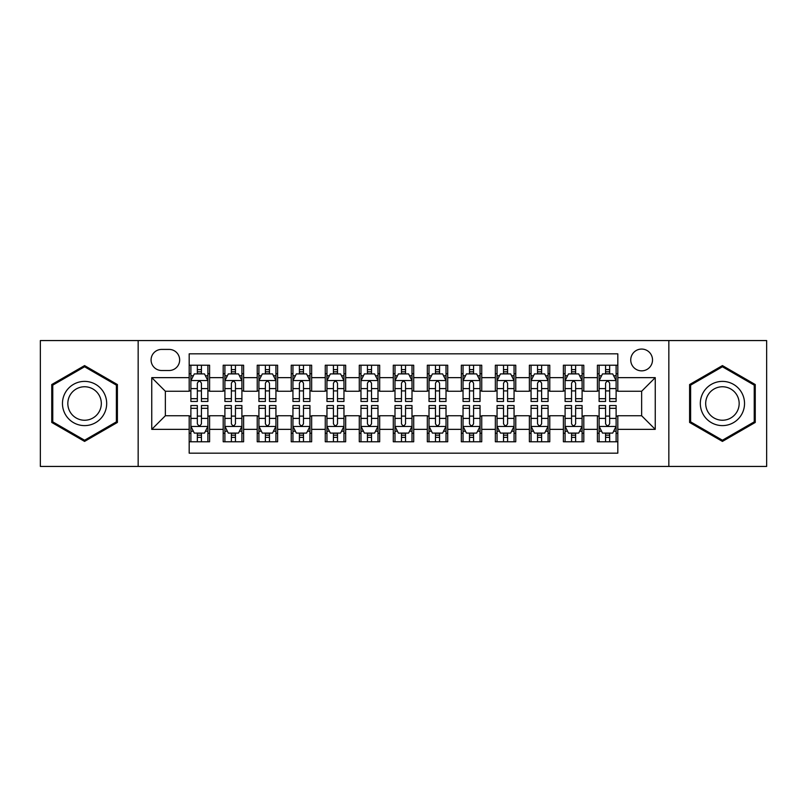 <?xml version="1.0" encoding="UTF-8"?>
<svg xmlns="http://www.w3.org/2000/svg" width="807" height="807" viewBox="0 0 807 807"><rect width="100%" height="100%" fill="white"/><g stroke="black" fill="none" stroke-linecap="round" stroke-linejoin="round"><path stroke-width="1.21" d="M641.636 349.068A10.884 10.884 0 0 0 630.741 359.952A10.884 10.884 0 0 0 641.636 370.847A10.884 10.884 0 0 0 652.52 359.952A10.884 10.884 0 0 0 641.636 349.068M668.842 466.436L766.65 466.436L766.65 340.564L668.842 340.564L668.842 466.436L138.158 466.436L138.158 340.564L40.35 340.564L40.35 466.436L138.158 466.436M617.819 365.228L597.402 365.228L597.402 377.646L583.804 377.646L583.804 391.254L597.402 391.254L597.402 377.646M583.804 377.646L583.804 365.228L563.387 365.228L563.387 377.646L549.779 377.646L549.779 391.254L563.387 391.254L563.387 377.646M549.779 377.646L549.779 365.228L529.372 365.228L529.372 377.646L515.764 377.646L515.764 391.254L529.372 391.254L529.372 377.646M515.764 377.646L515.764 365.228L495.347 365.228L495.347 377.646L481.739 377.646L481.739 391.254L495.347 391.254L495.347 377.646M481.739 377.646L481.739 365.228L461.332 365.228L461.332 377.646L447.724 377.646L447.724 391.254L461.332 391.254L461.332 377.646M447.724 377.646L447.724 365.228L427.317 365.228L427.317 377.646L413.709 377.646L413.709 391.254L427.317 391.254L427.317 377.646M413.709 377.646L413.709 365.228L393.291 365.228L393.291 377.646L379.683 377.646L379.683 391.254L393.291 391.254L393.291 377.646M379.683 377.646L379.683 365.228L359.276 365.228L359.276 377.646L345.668 377.646L345.668 391.254L359.276 391.254L359.276 377.646M345.668 377.646L345.668 365.228L325.261 365.228L325.261 377.646L311.653 377.646L311.653 391.254L325.261 391.254L325.261 377.646M311.653 377.646L311.653 365.228L291.236 365.228L291.236 377.646L277.628 377.646L277.628 391.254L291.236 391.254L291.236 377.646M277.628 377.646L277.628 365.228L257.221 365.228L257.221 377.646L243.613 377.646L243.613 391.254L257.221 391.254L257.221 377.646M243.613 377.646L243.613 365.228L223.196 365.228L223.196 391.254L209.598 391.254L209.598 365.228L189.181 365.228M189.181 441.772L209.598 441.772L209.598 415.746L223.196 415.746L223.196 441.772L243.613 441.772L243.613 415.746L257.221 415.746L257.221 429.354L243.613 429.354M257.221 429.354L257.221 441.772L277.628 441.772L277.628 415.746L291.236 415.746L291.236 429.354L277.628 429.354M291.236 429.354L291.236 441.772L311.653 441.772L311.653 415.746L325.261 415.746L325.261 429.354L311.653 429.354M325.261 429.354L325.261 441.772L345.668 441.772L345.668 415.746L359.276 415.746L359.276 429.354L345.668 429.354M359.276 429.354L359.276 441.772L379.683 441.772L379.683 415.746L393.291 415.746L393.291 429.354L379.683 429.354M393.291 429.354L393.291 441.772L413.709 441.772L413.709 415.746L427.317 415.746L427.317 429.354L413.709 429.354M427.317 429.354L427.317 441.772L447.724 441.772L447.724 415.746L461.332 415.746L461.332 429.354L447.724 429.354M461.332 429.354L461.332 441.772L481.739 441.772L481.739 415.746L495.347 415.746L495.347 429.354L481.739 429.354M495.347 429.354L495.347 441.772L515.764 441.772L515.764 415.746L529.372 415.746L529.372 429.354L515.764 429.354M529.372 429.354L529.372 441.772L549.779 441.772L549.779 415.746L563.387 415.746L563.387 429.354L549.779 429.354M563.387 429.354L563.387 441.772L583.804 441.772L583.804 415.746L597.402 415.746L597.402 429.354L583.804 429.354M161.622 370.504L169.107 370.504A10.541 10.541 0 0 0 179.658 359.952A10.541 10.541 0 0 0 169.107 349.411L161.622 349.411A10.541 10.541 0 0 0 151.08 359.952A10.541 10.541 0 0 0 161.622 370.504M668.842 340.564L138.158 340.564M617.819 377.646L617.819 353.829L189.181 353.829L189.181 391.254L165.364 391.254L165.364 415.746L189.181 415.746L189.181 453.171L617.819 453.171L617.819 415.746L641.636 415.746L641.636 391.254L617.819 391.254L617.819 377.646L655.244 377.646L655.244 429.354L617.819 429.354M189.181 429.354L151.756 429.354L151.756 377.646L189.181 377.646M597.402 429.354L597.402 441.772L617.819 441.772M189.181 373.732L190.886 373.732M197.342 373.732L201.427 373.732M207.893 373.732L209.598 373.732M189.181 390.911L190.886 390.911M197.342 390.911L201.427 390.911M207.893 390.911L209.598 390.911M189.181 416.089L190.886 416.089M197.342 416.089L201.427 416.089M207.893 416.089L209.598 416.089M189.181 433.268L190.886 433.268M197.342 433.268L201.427 433.268M207.893 433.268L209.598 433.268M223.196 390.911L224.901 390.911M231.367 390.911L235.452 390.911M241.908 390.911L243.613 390.911M223.196 373.732L224.901 373.732M231.367 373.732L235.452 373.732M241.908 373.732L243.613 373.732M223.196 416.089L224.901 416.089M231.367 416.089L235.452 416.089M241.908 416.089L243.613 416.089M223.196 433.268L224.901 433.268M231.367 433.268L235.452 433.268M241.908 433.268L243.613 433.268M257.221 416.089L258.916 416.089M265.382 416.089L269.467 416.089M275.933 416.089L277.628 416.089M257.221 433.268L258.916 433.268M265.382 433.268L269.467 433.268M275.933 433.268L277.628 433.268M257.221 373.732L258.916 373.732M265.382 373.732L269.467 373.732M275.933 373.732L277.628 373.732M257.221 390.911L258.916 390.911M265.382 390.911L269.467 390.911M275.933 390.911L277.628 390.911M291.236 416.089L292.941 416.089M299.407 416.089L303.482 416.089M309.949 416.089L311.653 416.089M291.236 433.268L292.941 433.268M299.407 433.268L303.482 433.268M309.949 433.268L311.653 433.268M291.236 373.732L292.941 373.732M299.407 373.732L303.482 373.732M309.949 373.732L311.653 373.732M291.236 390.911L292.941 390.911M299.407 390.911L303.482 390.911M309.949 390.911L311.653 390.911M325.261 416.089L326.956 416.089M333.422 416.089L337.508 416.089M343.964 416.089L345.668 416.089M325.261 433.268L326.956 433.268M333.422 433.268L337.508 433.268M343.964 433.268L345.668 433.268M325.261 373.732L326.956 373.732M333.422 373.732L337.508 373.732M343.964 373.732L345.668 373.732M325.261 390.911L326.956 390.911M333.422 390.911L337.508 390.911M343.964 390.911L345.668 390.911M359.276 416.089L360.981 416.089M367.437 416.089L371.523 416.089M377.989 416.089L379.683 416.089M359.276 433.268L360.981 433.268M367.437 433.268L371.523 433.268M377.989 433.268L379.683 433.268M359.276 373.732L360.981 373.732M367.437 373.732L371.523 373.732M377.989 373.732L379.683 373.732M359.276 390.911L360.981 390.911M367.437 390.911L371.523 390.911M377.989 390.911L379.683 390.911M393.291 416.089L394.996 416.089M401.462 416.089L405.538 416.089M412.004 416.089L413.709 416.089M393.291 433.268L394.996 433.268M401.462 433.268L405.538 433.268M412.004 433.268L413.709 433.268M393.291 373.732L394.996 373.732M401.462 373.732L405.538 373.732M412.004 373.732L413.709 373.732M393.291 390.911L394.996 390.911M401.462 390.911L405.538 390.911M412.004 390.911L413.709 390.911M427.317 416.089L429.011 416.089M435.477 416.089L439.563 416.089M446.019 416.089L447.724 416.089M427.317 433.268L429.011 433.268M435.477 433.268L439.563 433.268M446.019 433.268L447.724 433.268M427.317 373.732L429.011 373.732M435.477 373.732L439.563 373.732M446.019 373.732L447.724 373.732M427.317 390.911L429.011 390.911M435.477 390.911L439.563 390.911M446.019 390.911L447.724 390.911M461.332 416.089L463.036 416.089M469.492 416.089L473.578 416.089M480.044 416.089L481.739 416.089M461.332 433.268L463.036 433.268M469.492 433.268L473.578 433.268M480.044 433.268L481.739 433.268M461.332 373.732L463.036 373.732M469.492 373.732L473.578 373.732M480.044 373.732L481.739 373.732M461.332 390.911L463.036 390.911M469.492 390.911L473.578 390.911M480.044 390.911L481.739 390.911M495.347 416.089L497.051 416.089M503.518 416.089L507.593 416.089M514.059 416.089L515.764 416.089M495.347 433.268L497.051 433.268M503.518 433.268L507.593 433.268M514.059 433.268L515.764 433.268M495.347 373.732L497.051 373.732M503.518 373.732L507.593 373.732M514.059 373.732L515.764 373.732M495.347 390.911L497.051 390.911M503.518 390.911L507.593 390.911M514.059 390.911L515.764 390.911M529.372 416.089L531.067 416.089M537.533 416.089L541.618 416.089M548.084 416.089L549.779 416.089M529.372 433.268L531.067 433.268M537.533 433.268L541.618 433.268M548.084 433.268L549.779 433.268M529.372 373.732L531.067 373.732M537.533 373.732L541.618 373.732M548.084 373.732L549.779 373.732M529.372 390.911L531.067 390.911M537.533 390.911L541.618 390.911M548.084 390.911L549.779 390.911M563.387 416.089L565.092 416.089M571.548 416.089L575.633 416.089M582.099 416.089L583.804 416.089M563.387 433.268L565.092 433.268M571.548 433.268L575.633 433.268M582.099 433.268L583.804 433.268M563.387 373.732L565.092 373.732M571.548 373.732L575.633 373.732M582.099 373.732L583.804 373.732M563.387 390.911L565.092 390.911M571.548 390.911L575.633 390.911M582.099 390.911L583.804 390.911M597.402 416.089L599.107 416.089M605.573 416.089L609.658 416.089M616.114 416.089L617.819 416.089M597.402 433.268L599.107 433.268M605.573 433.268L609.658 433.268M616.114 433.268L617.819 433.268M597.402 373.732L599.107 373.732M605.573 373.732L609.658 373.732M616.114 373.732L617.819 373.732M597.402 390.911L599.107 390.911M605.573 390.911L609.658 390.911M616.114 390.911L617.819 390.911M165.364 391.254L151.756 377.646M165.364 415.746L151.756 429.354M655.244 377.646L641.636 391.254M655.244 429.354L641.636 415.746M84.574 441.409L117.398 422.454L117.398 384.546L84.574 365.591L51.749 384.546L51.749 422.454L84.574 441.409M755.251 384.546L722.426 365.591L689.602 384.546L689.602 422.454L722.426 441.409L755.251 422.454L755.251 384.546M201.427 369.646L197.342 369.646M207.893 398.688L201.427 398.688L201.427 401.462L207.893 401.462L207.893 380.712L204.494 373.903L194.285 373.903L190.886 380.712L190.886 401.462L197.342 401.462L197.342 398.688L190.886 398.688M190.886 380.712L190.886 365.228M207.893 380.712L207.893 365.228M197.342 373.903L197.342 365.228M201.427 365.228L201.427 373.903M201.427 398.688L201.427 383.254C200.065 380.642 198.714 380.642 197.342 383.254L197.342 398.688M197.342 437.354L201.427 437.354M190.886 408.312L197.342 408.312L197.342 405.538L190.886 405.538L190.886 426.288L194.285 433.097L204.494 433.097L207.893 426.288L207.893 405.538L201.427 405.538L201.427 408.312L207.893 408.312M207.893 426.288L207.893 441.772M190.886 426.288L190.886 441.772M201.427 433.097L201.427 441.772M197.342 441.772L197.342 433.097M197.342 408.312L197.342 423.746C198.704 426.358 200.065 426.358 201.427 423.746L201.427 408.312M84.574 381.388A22.112 22.112 0 0 0 62.462 403.5A22.112 22.112 0 0 0 84.574 425.612A22.112 22.112 0 0 0 106.685 403.5A22.112 22.112 0 0 0 84.574 381.388M84.574 386.755A16.745 16.745 0 0 0 67.828 403.5A16.745 16.745 0 0 0 84.574 420.245A16.745 16.745 0 0 0 101.319 403.5A16.745 16.745 0 0 0 84.574 386.755M116.379 421.859L84.574 440.229L52.768 421.859L52.768 385.141L84.574 366.771L116.379 385.141L116.379 421.859M703.28 392.444A22.112 22.112 0 0 0 711.371 422.646A22.112 22.112 0 0 0 741.572 414.556A22.112 22.112 0 0 0 733.482 384.354A22.112 22.112 0 0 0 703.28 392.444M707.931 395.127A16.745 16.745 0 0 0 714.054 417.996A16.745 16.745 0 0 0 736.922 411.873A16.745 16.745 0 0 0 730.799 389.004A16.745 16.745 0 0 0 707.931 395.127M754.232 385.141L754.232 421.859L722.426 440.229L690.621 421.859L690.621 385.141L722.426 366.771L754.232 385.141M235.452 369.646L231.367 369.646M241.908 398.688L235.452 398.688L235.452 401.462L241.908 401.462L241.908 380.712L238.509 373.903L228.3 373.903L224.901 380.712L224.901 401.462L231.367 401.462L231.367 398.688L224.901 398.688M224.901 380.712L224.901 365.228M241.908 380.712L241.908 365.228M231.367 373.903L231.367 365.228M235.452 365.228L235.452 373.903M235.452 398.688L235.452 383.254C234.091 380.642 232.729 380.642 231.367 383.254L231.367 398.688M269.467 369.646L265.382 369.646M275.933 398.688L269.467 398.688L269.467 401.462L275.933 401.462L275.933 380.712L272.524 373.903L262.325 373.903L258.916 380.712L258.916 401.462L265.382 401.462L265.382 398.688L258.916 398.688M258.916 380.712L258.916 365.228M275.933 380.712L275.933 365.228M265.382 373.903L265.382 365.228M269.467 365.228L269.467 373.903M269.467 398.688L269.467 383.254C268.106 380.642 266.744 380.642 265.382 383.254L265.382 398.688M303.482 369.646L299.407 369.646M309.949 398.688L303.482 398.688L303.482 401.462L309.949 401.462L309.949 380.712L306.549 373.903L296.34 373.903L292.941 380.712L292.941 401.462L299.407 401.462L299.407 398.688L292.941 398.688M292.941 380.712L292.941 365.228M309.949 380.712L309.949 365.228M299.407 373.903L299.407 365.228M303.482 365.228L303.482 373.903M303.482 398.688L303.482 383.254C302.131 380.642 300.769 380.642 299.407 383.254L299.407 398.688M337.508 369.646L333.422 369.646M343.964 398.688L337.508 398.688L337.508 401.462L343.964 401.462L343.964 380.712L340.564 373.903L330.356 373.903L326.956 380.712L326.956 401.462L333.422 401.462L333.422 398.688L326.956 398.688M326.956 380.712L326.956 365.228M343.964 380.712L343.964 365.228M333.422 373.903L333.422 365.228M337.508 365.228L337.508 373.903M337.508 398.688L337.508 383.254C336.146 380.642 334.784 380.642 333.422 383.254L333.422 398.688M231.367 437.354L235.452 437.354M224.901 408.312L231.367 408.312L231.367 405.538L224.901 405.538L224.901 426.288L228.3 433.097L238.509 433.097L241.908 426.288L241.908 405.538L235.452 405.538L235.452 408.312L241.908 408.312M241.908 426.288L241.908 441.772M224.901 426.288L224.901 441.772M235.452 433.097L235.452 441.772M231.367 441.772L231.367 433.097M231.367 408.312L231.367 423.746C232.729 426.358 234.08 426.358 235.452 423.746L235.452 408.312M265.382 437.354L269.467 437.354M258.916 408.312L265.382 408.312L265.382 405.538L258.916 405.538L258.916 426.288L262.325 433.097L272.524 433.097L275.933 426.288L275.933 405.538L269.467 405.538L269.467 408.312L275.933 408.312M275.933 426.288L275.933 441.772M258.916 426.288L258.916 441.772M269.467 433.097L269.467 441.772M265.382 441.772L265.382 433.097M265.382 408.312L265.382 423.746C266.744 426.358 268.106 426.358 269.467 423.746L269.467 408.312M299.407 437.354L303.482 437.354M292.941 408.312L299.407 408.312L299.407 405.538L292.941 405.538L292.941 426.288L296.34 433.097L306.549 433.097L309.949 426.288L309.949 405.538L303.482 405.538L303.482 408.312L309.949 408.312M309.949 426.288L309.949 441.772M292.941 426.288L292.941 441.772M303.482 433.097L303.482 441.772M299.407 441.772L299.407 433.097M299.407 408.312L299.407 423.746C300.759 426.358 302.121 426.358 303.482 423.746L303.482 408.312M333.422 437.354L337.508 437.354M326.956 408.312L333.422 408.312L333.422 405.538L326.956 405.538L326.956 426.288L330.356 433.097L340.564 433.097L343.964 426.288L343.964 405.538L337.508 405.538L337.508 408.312L343.964 408.312M343.964 426.288L343.964 441.772M326.956 426.288L326.956 441.772M337.508 433.097L337.508 441.772M333.422 441.772L333.422 433.097M333.422 408.312L333.422 423.746C334.784 426.358 336.146 426.358 337.508 423.746L337.508 408.312M371.523 369.646L367.437 369.646M377.989 398.688L371.523 398.688L371.523 401.462L377.989 401.462L377.989 380.712L374.579 373.903L364.381 373.903L360.981 380.712L360.981 401.462L367.437 401.462L367.437 398.688L360.981 398.688M360.981 380.712L360.981 365.228M377.989 380.712L377.989 365.228M367.437 373.903L367.437 365.228M371.523 365.228L371.523 373.903M371.523 398.688L371.523 383.254C370.161 380.642 368.799 380.642 367.437 383.254L367.437 398.688M367.437 437.354L371.523 437.354M360.981 408.312L367.437 408.312L367.437 405.538L360.981 405.538L360.981 426.288L364.381 433.097L374.579 433.097L377.989 426.288L377.989 405.538L371.523 405.538L371.523 408.312L377.989 408.312M377.989 426.288L377.989 441.772M360.981 426.288L360.981 441.772M371.523 433.097L371.523 441.772M367.437 441.772L367.437 433.097M367.437 408.312L367.437 423.746C368.799 426.358 370.161 426.358 371.523 423.746L371.523 408.312M405.538 369.646L401.462 369.646M412.004 398.688L405.538 398.688L405.538 401.462L412.004 401.462L412.004 380.712L408.604 373.903L398.396 373.903L394.996 380.712L394.996 401.462L401.462 401.462L401.462 398.688L394.996 398.688M394.996 380.712L394.996 365.228M412.004 380.712L412.004 365.228M401.462 373.903L401.462 365.228M405.538 365.228L405.538 373.903M405.538 398.688L405.538 383.254C404.186 380.642 402.824 380.642 401.462 383.254L401.462 398.688M401.462 437.354L405.538 437.354M394.996 408.312L401.462 408.312L401.462 405.538L394.996 405.538L394.996 426.288L398.396 433.097L408.604 433.097L412.004 426.288L412.004 405.538L405.538 405.538L405.538 408.312L412.004 408.312M412.004 426.288L412.004 441.772M394.996 426.288L394.996 441.772M405.538 433.097L405.538 441.772M401.462 441.772L401.462 433.097M401.462 408.312L401.462 423.746C402.814 426.358 404.176 426.358 405.538 423.746L405.538 408.312M439.563 369.646L435.477 369.646M446.019 398.688L439.563 398.688L439.563 401.462L446.019 401.462L446.019 380.712L442.619 373.903L432.421 373.903L429.011 380.712L429.011 401.462L435.477 401.462L435.477 398.688L429.011 398.688M429.011 380.712L429.011 365.228M446.019 380.712L446.019 365.228M435.477 373.903L435.477 365.228M439.563 365.228L439.563 373.903M439.563 398.688L439.563 383.254C438.201 380.642 436.839 380.642 435.477 383.254L435.477 398.688M435.477 437.354L439.563 437.354M429.011 408.312L435.477 408.312L435.477 405.538L429.011 405.538L429.011 426.288L432.421 433.097L442.619 433.097L446.019 426.288L446.019 405.538L439.563 405.538L439.563 408.312L446.019 408.312M446.019 426.288L446.019 441.772M429.011 426.288L429.011 441.772M439.563 433.097L439.563 441.772M435.477 441.772L435.477 433.097M435.477 408.312L435.477 423.746C436.839 426.358 438.201 426.358 439.563 423.746L439.563 408.312M473.578 369.646L469.492 369.646M480.044 398.688L473.578 398.688L473.578 401.462L480.044 401.462L480.044 380.712L476.644 373.903L466.436 373.903L463.036 380.712L463.036 401.462L469.492 401.462L469.492 398.688L463.036 398.688M463.036 380.712L463.036 365.228M480.044 380.712L480.044 365.228M469.492 373.903L469.492 365.228M473.578 365.228L473.578 373.903M473.578 398.688L473.578 383.254C472.216 380.642 470.854 380.642 469.492 383.254L469.492 398.688M469.492 437.354L473.578 437.354M463.036 408.312L469.492 408.312L469.492 405.538L463.036 405.538L463.036 426.288L466.436 433.097L476.644 433.097L480.044 426.288L480.044 405.538L473.578 405.538L473.578 408.312L480.044 408.312M480.044 426.288L480.044 441.772M463.036 426.288L463.036 441.772M473.578 433.097L473.578 441.772M469.492 441.772L469.492 433.097M469.492 408.312L469.492 423.746C470.854 426.358 472.216 426.358 473.578 423.746L473.578 408.312M507.593 369.646L503.518 369.646M514.059 398.688L507.593 398.688L507.593 401.462L514.059 401.462L514.059 380.712L510.66 373.903L500.451 373.903L497.051 380.712L497.051 401.462L503.518 401.462L503.518 398.688L497.051 398.688M497.051 380.712L497.051 365.228M514.059 380.712L514.059 365.228M503.518 373.903L503.518 365.228M507.593 365.228L507.593 373.903M507.593 398.688L507.593 383.254C506.241 380.642 504.879 380.642 503.518 383.254L503.518 398.688M503.518 437.354L507.593 437.354M497.051 408.312L503.518 408.312L503.518 405.538L497.051 405.538L497.051 426.288L500.451 433.097L510.66 433.097L514.059 426.288L514.059 405.538L507.593 405.538L507.593 408.312L514.059 408.312M514.059 426.288L514.059 441.772M497.051 426.288L497.051 441.772M507.593 433.097L507.593 441.772M503.518 441.772L503.518 433.097M503.518 408.312L503.518 423.746C504.869 426.358 506.231 426.358 507.593 423.746L507.593 408.312M541.618 369.646L537.533 369.646M548.084 398.688L541.618 398.688L541.618 401.462L548.084 401.462L548.084 380.712L544.675 373.903L534.476 373.903L531.067 380.712L531.067 401.462L537.533 401.462L537.533 398.688L531.067 398.688M531.067 380.712L531.067 365.228M548.084 380.712L548.084 365.228M537.533 373.903L537.533 365.228M541.618 365.228L541.618 373.903M541.618 398.688L541.618 383.254C540.256 380.642 538.894 380.642 537.533 383.254L537.533 398.688M537.533 437.354L541.618 437.354M531.067 408.312L537.533 408.312L537.533 405.538L531.067 405.538L531.067 426.288L534.476 433.097L544.675 433.097L548.084 426.288L548.084 405.538L541.618 405.538L541.618 408.312L548.084 408.312M548.084 426.288L548.084 441.772M531.067 426.288L531.067 441.772M541.618 433.097L541.618 441.772M537.533 441.772L537.533 433.097M537.533 408.312L537.533 423.746C538.894 426.358 540.256 426.358 541.618 423.746L541.618 408.312M575.633 369.646L571.548 369.646M582.099 398.688L575.633 398.688L575.633 401.462L582.099 401.462L582.099 380.712L578.7 373.903L568.491 373.903L565.092 380.712L565.092 401.462L571.548 401.462L571.548 398.688L565.092 398.688M565.092 380.712L565.092 365.228M582.099 380.712L582.099 365.228M571.548 373.903L571.548 365.228M575.633 365.228L575.633 373.903M575.633 398.688L575.633 383.254C574.271 380.642 572.92 380.642 571.548 383.254L571.548 398.688M571.548 437.354L575.633 437.354M565.092 408.312L571.548 408.312L571.548 405.538L565.092 405.538L565.092 426.288L568.491 433.097L578.7 433.097L582.099 426.288L582.099 405.538L575.633 405.538L575.633 408.312L582.099 408.312M582.099 426.288L582.099 441.772M565.092 426.288L565.092 441.772M575.633 433.097L575.633 441.772M571.548 441.772L571.548 433.097M571.548 408.312L571.548 423.746C572.909 426.358 574.271 426.358 575.633 423.746L575.633 408.312M609.658 369.646L605.573 369.646M616.114 398.688L609.658 398.688L609.658 401.462L616.114 401.462L616.114 380.712L612.715 373.903L602.506 373.903L599.107 380.712L599.107 401.462L605.573 401.462L605.573 398.688L599.107 398.688M599.107 380.712L599.107 365.228M616.114 380.712L616.114 365.228M605.573 373.903L605.573 365.228M609.658 365.228L609.658 373.903M609.658 398.688L609.658 383.254C608.296 380.642 606.935 380.642 605.573 383.254L605.573 398.688M605.573 437.354L609.658 437.354M599.107 408.312L605.573 408.312L605.573 405.538L599.107 405.538L599.107 426.288L602.506 433.097L612.715 433.097L616.114 426.288L616.114 405.538L609.658 405.538L609.658 408.312L616.114 408.312M616.114 426.288L616.114 441.772M599.107 426.288L599.107 441.772M609.658 433.097L609.658 441.772M605.573 441.772L605.573 433.097M605.573 408.312L605.573 423.746C606.935 426.358 608.286 426.358 609.658 423.746L609.658 408.312M223.196 429.354L209.598 429.354M223.196 377.646L209.598 377.646M207.803 380.541L190.966 380.541M190.886 375.78L193.347 375.78M205.422 375.78L207.893 375.78M197.342 388.591L190.886 388.591M207.893 388.591L201.427 388.591M201.427 371.815L197.342 371.815M190.966 426.459L207.803 426.459M207.893 431.22L205.422 431.22M193.347 431.22L190.886 431.22M201.427 418.409L207.893 418.409M190.886 418.409L197.342 418.409M197.342 435.185L201.427 435.185M241.828 380.541L224.992 380.541M224.901 375.78L227.372 375.78M239.447 375.78L241.908 375.78M231.367 388.591L224.901 388.591M241.908 388.591L235.452 388.591M235.452 371.815L231.367 371.815M275.843 380.541L259.007 380.541M258.916 375.78L261.387 375.78M273.462 375.78L275.933 375.78M265.382 388.591L258.916 388.591M275.933 388.591L269.467 388.591M269.467 371.815L265.382 371.815M309.868 380.541L293.022 380.541M292.941 375.78L295.402 375.78M307.487 375.78L309.949 375.78M299.407 388.591L292.941 388.591M309.949 388.591L303.482 388.591M303.482 371.815L299.407 371.815M343.883 380.541L327.047 380.541M326.956 375.78L329.427 375.78M341.502 375.78L343.964 375.78M333.422 388.591L326.956 388.591M343.964 388.591L337.508 388.591M337.508 371.815L333.422 371.815M224.992 426.459L241.828 426.459M241.908 431.22L239.447 431.22M227.372 431.22L224.901 431.22M235.452 418.409L241.908 418.409M224.901 418.409L231.367 418.409M231.367 435.185L235.452 435.185M259.007 426.459L275.843 426.459M275.933 431.22L273.462 431.22M261.387 431.22L258.916 431.22M269.467 418.409L275.933 418.409M258.916 418.409L265.382 418.409M265.382 435.185L269.467 435.185M293.022 426.459L309.868 426.459M309.949 431.22L307.487 431.22M295.402 431.22L292.941 431.22M303.482 418.409L309.949 418.409M292.941 418.409L299.407 418.409M299.407 435.185L303.482 435.185M327.047 426.459L343.883 426.459M343.964 431.22L341.502 431.22M329.427 431.22L326.956 431.22M337.508 418.409L343.964 418.409M326.956 418.409L333.422 418.409M333.422 435.185L337.508 435.185M377.898 380.541L361.062 380.541M360.981 375.78L363.443 375.78M375.517 375.78L377.989 375.78M367.437 388.591L360.981 388.591M377.989 388.591L371.523 388.591M371.523 371.815L367.437 371.815M361.062 426.459L377.898 426.459M377.989 431.22L375.517 431.22M363.443 431.22L360.981 431.22M371.523 418.409L377.989 418.409M360.981 418.409L367.437 418.409M367.437 435.185L371.523 435.185M411.923 380.541L395.077 380.541M394.996 375.78L397.458 375.78M409.542 375.78L412.004 375.78M401.462 388.591L394.996 388.591M412.004 388.591L405.538 388.591M405.538 371.815L401.462 371.815M395.077 426.459L411.923 426.459M412.004 431.22L409.542 431.22M397.458 431.22L394.996 431.22M405.538 418.409L412.004 418.409M394.996 418.409L401.462 418.409M401.462 435.185L405.538 435.185M445.938 380.541L429.102 380.541M429.011 375.78L431.483 375.78M443.557 375.78L446.019 375.78M435.477 388.591L429.011 388.591M446.019 388.591L439.563 388.591M439.563 371.815L435.477 371.815M429.102 426.459L445.938 426.459M446.019 431.22L443.557 431.22M431.483 431.22L429.011 431.22M439.563 418.409L446.019 418.409M429.011 418.409L435.477 418.409M435.477 435.185L439.563 435.185M479.953 380.541L463.117 380.541M463.036 375.78L465.498 375.78M477.573 375.78L480.044 375.78M469.492 388.591L463.036 388.591M480.044 388.591L473.578 388.591M473.578 371.815L469.492 371.815M463.117 426.459L479.953 426.459M480.044 431.22L477.573 431.22M465.498 431.22L463.036 431.22M473.578 418.409L480.044 418.409M463.036 418.409L469.492 418.409M469.492 435.185L473.578 435.185M513.978 380.541L497.132 380.541M497.051 375.78L499.513 375.78M511.598 375.78L514.059 375.78M503.518 388.591L497.051 388.591M514.059 388.591L507.593 388.591M507.593 371.815L503.518 371.815M497.132 426.459L513.978 426.459M514.059 431.22L511.598 431.22M499.513 431.22L497.051 431.22M507.593 418.409L514.059 418.409M497.051 418.409L503.518 418.409M503.518 435.185L507.593 435.185M547.993 380.541L531.157 380.541M531.067 375.78L533.538 375.78M545.613 375.78L548.084 375.78M537.533 388.591L531.067 388.591M548.084 388.591L541.618 388.591M541.618 371.815L537.533 371.815M531.157 426.459L547.993 426.459M548.084 431.22L545.613 431.22M533.538 431.22L531.067 431.22M541.618 418.409L548.084 418.409M531.067 418.409L537.533 418.409M537.533 435.185L541.618 435.185M582.008 380.541L565.172 380.541M565.092 375.78L567.553 375.78M579.628 375.78L582.099 375.78M571.548 388.591L565.092 388.591M582.099 388.591L575.633 388.591M575.633 371.815L571.548 371.815M565.172 426.459L582.008 426.459M582.099 431.22L579.628 431.22M567.553 431.22L565.092 431.22M575.633 418.409L582.099 418.409M565.092 418.409L571.548 418.409M571.548 435.185L575.633 435.185M616.034 380.541L599.197 380.541M599.107 375.78L601.578 375.78M613.653 375.78L616.114 375.78M605.573 388.591L599.107 388.591M616.114 388.591L609.658 388.591M609.658 371.815L605.573 371.815M599.197 426.459L616.034 426.459M616.114 431.22L613.653 431.22M601.578 431.22L599.107 431.22M609.658 418.409L616.114 418.409M599.107 418.409L605.573 418.409M605.573 435.185L609.658 435.185"/></g></svg>

